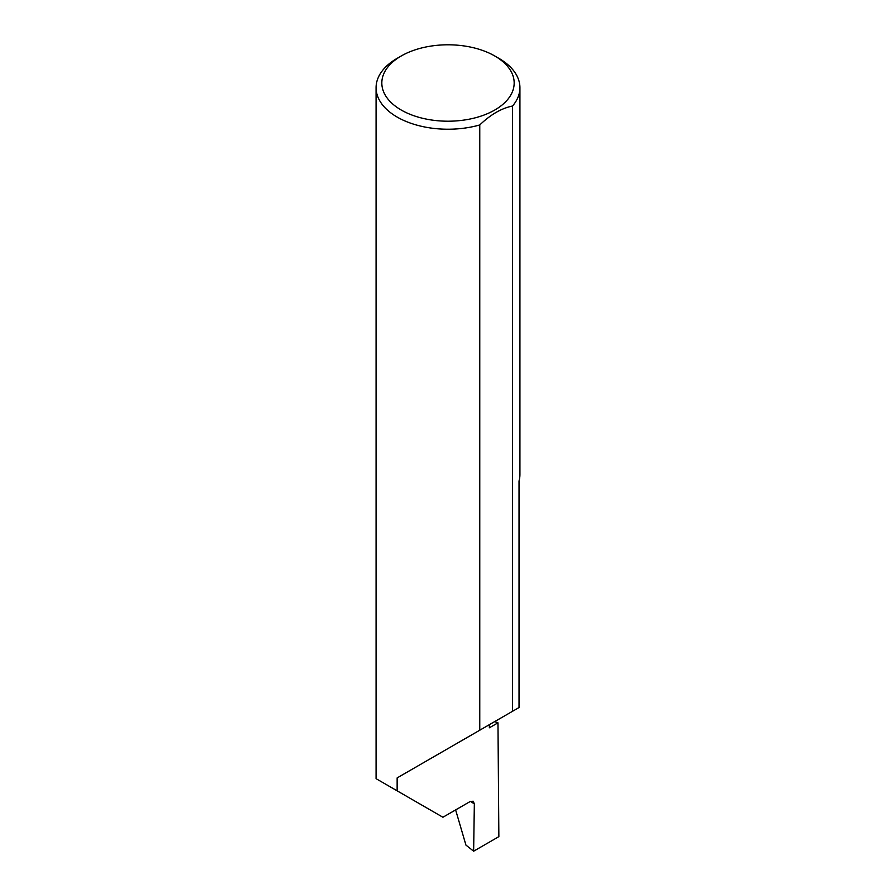 <?xml version="1.0" encoding="UTF-8"?>
<svg xmlns="http://www.w3.org/2000/svg" width="896" height="896" viewBox="0 0 896 896"><rect width="100%" height="100%" fill="white"/><g stroke="black" fill="none" stroke-linecap="round" stroke-linejoin="round"><path stroke-width="1.34" d="M494.603 721.65A203.302 117.376 180 0 1 497.974 722.826L489.362 727.798L489.362 724.662L397.141 777.907L479.763 730.218L479.763 124.958A71.926 41.53 180 0 1 397.141 117.062A71.926 41.53 180 0 1 376.074 87.696A71.926 41.53 180 0 1 397.141 58.341L401.206 55.989A66.17 38.203 0 0 0 401.206 110.018A66.17 38.203 0 0 0 494.782 110.018A66.17 38.203 0 0 0 494.794 55.989L498.859 58.341A71.926 41.53 180 0 1 519.926 87.696A71.926 41.53 180 0 1 512.534 106.03C501.57 108.226 490.638 114.531 479.763 124.958M376.074 87.696L376.074 778.669L442.915 817.253L470.266 801.461L473.222 801.226L474.342 803.891L470.422 801.382M397.141 790.832L397.141 777.907M512.534 106.03L512.534 711.29L519.03 707.538L519.03 481.006A71.926 41.53 0 0 0 519.926 474.499L519.926 87.696M497.974 722.826L498.859 836.64L473.637 851.2L474.342 803.891M455.627 809.917L465.942 845.096L473.637 851.2M512.534 711.29L479.763 730.218M498.859 58.341L494.794 55.989A66.17 38.203 0 0 0 401.206 55.989"/></g></svg>
